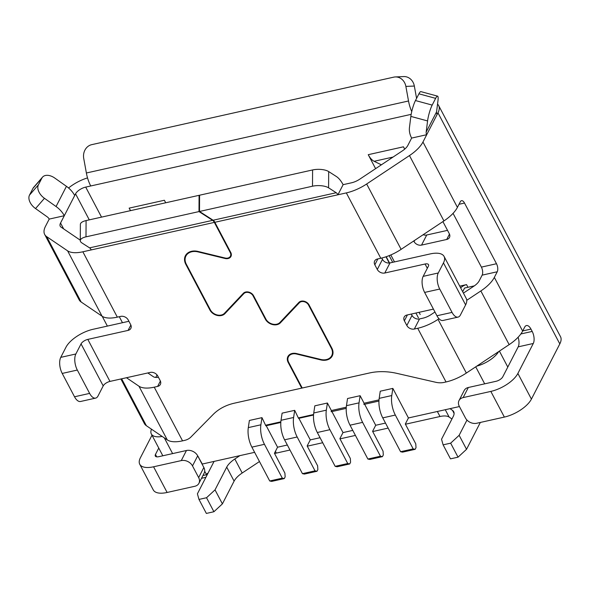 <?xml version="1.0" encoding="UTF-8"?>
<svg xmlns="http://www.w3.org/2000/svg" width="590" height="590" viewBox="0 0 590 590"><rect width="100%" height="100%" fill="white"/><g stroke="black" fill="none" stroke-linecap="round" stroke-linejoin="round"><path stroke-width="0.89" d="M386.221 256.709L389.54 263M415.913 313.024L418.465 317.863M155.775 377.416L157.051 374.938M474.338 285.855L464.581 288.038L462.685 291.726M198.365 457.088L202.304 464.035L254.622 452.338M261.967 417.646L249.386 420.464L248.309 427.61A17.597 8.371 -102.6 0 0 251.878 447.132L269.719 480.975L282.308 478.158L264.46 444.314A17.597 8.371 -102.6 0 1 260.891 424.8L261.967 417.646L265.832 425.803L280.81 422.455M280.855 421.821L265.928 425.154M294.69 410.338L282.101 413.148L281.024 420.294A17.597 8.371 -102.6 0 0 284.594 439.816L302.441 473.659L315.023 470.85L297.176 436.998A17.597 8.371 -102.6 0 1 293.614 417.484L294.69 410.338L298.562 418.391L313.533 415.043M313.57 414.505L298.651 417.845M327.406 403.022L314.824 405.832L313.747 412.985A17.597 8.371 -102.6 0 0 317.317 432.5L335.157 466.343L347.739 463.534L329.899 429.69A17.597 8.371 -102.6 0 1 326.329 410.168L327.406 403.022L331.366 410.529L331.182 411.731L346.219 408.376M346.286 407.196L331.366 410.529M360.121 395.706L347.54 398.523L346.463 405.669A17.597 8.371 -102.6 0 0 350.032 425.191L367.872 459.035L380.462 456.218L362.614 422.374A17.597 8.371 -102.6 0 1 359.045 402.859L360.121 395.706L364.082 403.213L363.905 404.423L378.935 401.06M379.009 399.88L364.082 403.213M392.844 388.397L380.255 391.207L379.186 398.361A17.597 8.371 -102.6 0 0 382.748 417.875L400.595 451.719L413.177 448.909L395.329 415.058A17.597 8.371 -102.6 0 1 391.767 395.543L392.844 388.397L408.428 417.956L459.426 406.554M476.794 366.117A20.525 8.953 -27.8 0 0 498.705 351.574L466.343 373.057A29.323 12.788 152.2 0 1 446.018 381.966L444.034 382.409A17.597 13.437 27.2 0 1 435.767 382.283L397.011 373.396A58.646 44.788 -152.8 0 0 369.465 372.983L302.228 388.014L288.687 362.341A8.503 6.497 -152.8 0 1 288.421 356.817A8.503 6.497 -152.8 0 1 296.541 354.03L320.746 359.915A12.021 9.182 -152.8 0 0 332.229 355.969A12.021 9.182 -152.8 0 0 331.86 348.166L309.049 304.905A6.158 4.705 -152.8 0 0 298.879 302.427L279.911 322.487A8.503 6.497 -152.8 0 1 265.876 319.072L253.567 295.73A6.158 4.705 -152.8 0 0 243.405 293.26L224.436 313.312A8.503 6.497 -152.8 0 1 210.401 309.898L186.307 264.209A12.611 9.632 -152.8 0 1 185.916 256.023A12.611 9.632 -152.8 0 1 197.96 251.886L225.07 258.479A6.158 4.705 -152.8 0 0 230.948 256.466A6.158 4.705 -152.8 0 0 230.756 252.468L214.849 222.29A5.863 2.788 77.4 0 0 213.145 220.232L199.501 211.471L199.59 195.209L312.589 169.95L312.508 186.211A11.726 4.469 0.3 0 1 328.593 187.827L336.212 192.724L213.145 220.232M518.116 337.237A8.798 4.189 77.4 0 1 518.19 346.854L507.798 367.054L499.398 351.109M347.739 463.534L349.715 463.954L350.578 462.265L350.335 458.482L339.877 438.643L342.997 432.588L331.912 411.569M205.881 477.325L201.5 478.306M282.308 478.158L284.277 478.579L285.147 476.897L284.904 473.114L274.439 453.268L277.558 447.213L266.223 425.715M269.719 480.975L271.695 481.388L284.277 478.579M287.345 445.022L277.558 447.213M352.776 430.398L342.997 432.588M320.06 437.714L310.274 439.897L298.894 418.317M158.754 448.061L155.465 454.448A5.863 2.559 -27.8 0 0 155.317 456.063A5.863 2.559 -27.8 0 0 158.769 456.69L186.455 450.502A8.798 6.719 -152.8 0 1 197.694 455.819L203.852 467.487A8.798 6.719 27.2 0 1 204.686 471.204L206.537 474.714L207.23 473.372L207.577 474.028M151.483 429.188A20.525 8.953 -27.8 0 0 151.335 433.982A20.525 8.953 -27.8 0 0 162.184 436.445L146.379 425.722A29.323 12.788 152.2 0 1 144.358 423.517L120.876 378.972M198.616 457.029L198.719 457.759M385.499 423.082L375.712 425.272L372.592 431.327L383.058 451.173L383.301 454.956L382.431 456.638L369.849 459.448L367.872 459.035M310.274 439.897L307.161 445.959L317.619 465.798L317.863 469.581L317 471.263L315.023 470.85M408.428 417.956L405.315 424.018L415.773 443.857L416.016 447.64L415.154 449.322L413.177 448.909M375.712 425.272L364.635 404.261M467.951 287.286L466.543 284.616A5.863 2.559 -27.8 0 0 460.665 287.898M206.537 474.714L202.931 475.525M197.694 455.819L192.502 465.916L198.66 477.59A8.798 6.719 27.2 0 1 198.933 483.299A8.798 6.719 27.2 0 1 194.803 486.278L167.118 492.466L153.577 466.786A23.46 10.229 -27.8 0 1 139.749 464.264A23.46 10.229 -27.8 0 1 140.368 457.825L151.991 435.221M139.749 464.264L153.289 489.943A23.46 10.229 -27.8 0 0 167.118 492.466M204.686 471.204A8.798 6.719 27.2 0 1 204.125 473.195L198.933 483.299M380.462 456.218L382.431 456.638M385.985 256.798L389.267 263.029M317 471.263L304.411 474.08L302.441 473.659M349.715 463.954L337.133 466.764L335.157 466.343M415.154 449.322L402.564 452.139L400.595 451.719M301.999 387.586L301.719 388.124L234.481 403.154A58.646 44.788 -152.8 0 0 213.13 414.497L190.931 437.013A17.597 13.437 27.2 0 1 184.53 440.413L182.546 440.855A29.323 12.788 152.2 0 1 167.28 439.904L162.184 436.445M312.589 169.95A11.726 4.469 -179.7 0 1 328.674 171.565L336.3 176.462A23.46 11.166 -102.6 0 1 343.107 184.677L351.522 182.797A11.726 5.111 152.2 0 0 359.657 179.235L402.469 150.811A11.726 5.111 152.2 0 0 407.86 145.391L411.621 138.082A23.46 17.914 27.2 0 1 409.46 127.528L410.854 116.4A11.726 2.035 105.2 0 1 415.463 100.551L432.182 105.086L435.641 98.353A11.726 2.035 -74.8 0 1 437.574 96.148A11.726 2.035 -74.8 0 1 437.964 100.735L436.563 111.871L426.179 132.072A5.863 4.477 -152.8 0 0 426.718 134.704L422.964 142.02A29.323 12.788 152.2 0 1 409.467 155.568L443.931 220.926L401.119 249.349A29.323 12.788 152.2 0 1 380.793 258.258L377.408 259.01A5.863 4.477 -152.8 0 0 374.657 260.994A5.863 4.477 -152.8 0 0 374.834 264.807L377.866 258.907M381.782 258.022L382.49 259.371L377.298 269.475A5.863 4.477 -152.8 0 0 384.791 273.015L389.983 262.919A5.863 4.477 27.2 0 1 382.49 259.371M389.983 262.919L430.257 253.914A23.46 10.229 152.2 0 1 444.078 256.436A23.46 10.229 152.2 0 1 443.466 262.882L438.274 272.978A11.726 5.583 -102.6 0 0 439.734 289.048L452.043 312.39A11.726 5.583 -102.6 0 0 458.061 317.103A11.726 5.583 -102.6 0 0 460.421 314.994L465.613 304.897A23.46 10.229 -27.8 0 0 466.233 298.452L444.078 256.436M411.319 314.05L412.026 315.392A5.863 4.477 27.2 0 0 419.52 318.939L422.905 318.18A11.726 5.111 152.2 0 0 431.032 314.618L434.963 312.014M411.739 111.591A23.46 11.166 -102.6 0 1 408.516 100.986L405.876 86.406A11.726 10.281 87.5 0 0 395.3 76.943A11.726 10.281 87.5 0 0 393.722 77.15L91.708 144.661A11.726 10.281 87.5 0 0 83.728 158.422L86.376 172.995A23.46 11.166 77.4 0 0 90.735 185.975L85.705 187.104A8.798 3.835 -27.8 0 0 75.557 193.837L74.694 195.519A23.46 17.914 -152.8 0 0 66.441 186.329L54.841 178.099A11.726 7.441 -139 0 0 42.517 177.148L33.608 187.414A11.726 7.441 41 0 0 32.959 188.365L29.5 195.098A11.726 7.441 41 0 0 35.54 208.565L47.141 216.796A5.863 4.477 -152.8 0 1 49.206 219.096L45.445 226.405A29.323 12.788 152.2 0 0 44.678 234.451L79.134 299.808A29.323 12.788 152.2 0 0 81.155 302.014L102.055 316.196A29.323 12.788 152.2 0 0 117.322 317.147L120.699 316.395A5.863 4.477 -152.8 0 1 128.192 319.935L130.656 324.603A5.863 4.477 -152.8 0 1 130.84 328.409A5.863 4.477 -152.8 0 1 128.082 330.4L87.814 339.398A5.863 2.559 -27.8 0 0 81.051 343.889L75.859 353.985L60.755 357.363L65.947 347.267A23.46 10.229 152.2 0 1 93.006 329.301L128.9 321.277M466.543 284.616L459.743 286.143M130.478 210.66L129.144 208.13L164.381 200.253L165.709 202.783M442.906 221.604L449.278 233.684A5.863 4.477 -152.8 0 1 449.462 237.49A5.863 4.477 -152.8 0 1 446.704 239.474L421.54 245.101L426.732 235.004A5.863 4.477 27.2 0 1 423.148 234.724M414.659 240.359L414.04 241.561A5.863 4.477 -152.8 0 0 421.54 245.101M414.04 241.561L413.73 240.971M375.601 168.652L368.241 154.683A17.597 8.371 77.4 0 0 374.119 161.291L381.376 164.816M368.241 154.683L403.472 146.807L404.696 149.13M426.732 235.004L447.522 230.358M522.725 330.938L530.963 329.095A8.798 4.189 77.4 0 0 526.45 325.555A8.798 4.189 77.4 0 0 524.672 327.14L522.644 331.086A29.323 12.788 152.2 0 1 509.155 344.634L498.705 351.574M530.963 329.095L532.195 331.425A8.798 4.189 77.4 0 1 533.286 343.476L517.88 373.441A23.46 10.229 152.2 0 1 490.828 391.406L463.143 397.594L468.335 387.497L496.02 381.302A5.863 2.559 152.2 0 0 502.783 376.811L507.798 367.054M437.537 104.142A26.388 11.505 152.2 0 1 438.665 105.581L560.5 336.661A26.388 11.505 -27.8 0 1 559.807 343.911L531.42 399.113A23.46 10.229 152.2 0 1 504.362 417.078L476.676 423.266A8.798 6.719 27.2 0 1 465.436 417.956L459.286 406.281A8.798 6.719 27.2 0 1 459.013 400.573A8.798 6.719 27.2 0 1 463.143 397.594M459.013 400.573L464.205 390.477A8.798 6.719 27.2 0 1 468.335 387.497M422.964 142.02L457.42 207.37L460.311 201.751A5.863 2.788 77.4 0 1 461.498 200.689A5.863 2.788 77.4 0 1 464.507 203.049L496.5 263.737L481.403 267.115A5.863 2.788 -102.6 0 1 482.133 275.147L479.242 280.774A11.726 5.111 152.2 0 1 473.844 286.194L463.416 293.112M433.429 309.108L406.945 315.031A5.863 4.477 -152.8 0 0 404.194 317.014A5.863 4.477 -152.8 0 0 404.371 320.82L406.834 325.488A5.863 4.477 -152.8 0 0 414.327 329.036L419.52 318.939M409.467 155.568L366.663 183.992A29.323 12.788 152.2 0 1 346.33 192.901L337.915 194.781A5.863 2.788 77.4 0 0 336.212 192.724M214.849 222.29L337.915 194.781L343.107 184.677M312.508 186.211L199.501 211.471M414.327 329.036L417.713 328.276A29.323 12.788 152.2 0 0 438.038 319.374L438.997 318.733M466.756 300.303L480.85 290.951L509.155 344.634M481.403 267.115L453.054 213.351M496.5 263.737A5.863 2.788 77.4 0 1 497.237 271.769L494.339 277.396A29.323 12.788 152.2 0 1 480.85 290.951M438.665 105.581A26.388 11.505 152.2 0 1 437.972 112.83L437.109 114.512A5.863 4.477 27.2 0 1 436.563 111.871M457.42 207.37A29.323 12.788 152.2 0 1 443.931 220.926M458.061 317.103L442.957 320.481A11.726 5.583 77.4 0 1 436.939 315.761L424.63 292.426A11.726 5.583 77.4 0 1 423.17 276.356L428.362 266.252A5.863 2.559 -27.8 0 0 428.517 264.644A5.863 2.559 -27.8 0 0 425.058 264.01L384.791 273.015M377.298 269.475L374.834 264.807M450.008 408.664L452.478 410.345A17.597 7.67 152.2 0 1 453.688 411.665A17.597 7.67 152.2 0 1 453.231 416.496L441.534 439.24L443.105 444.845L450.657 443.164L458.039 457.169L466.535 449.307L480.341 422.447M458.039 457.169L450.487 458.85L443.105 444.845M451.947 418.981L449.152 417.078A17.597 7.67 152.2 0 0 439.993 416.511L405.426 424.232M388.139 428.097L372.71 431.548M355.423 435.413L339.995 438.864M322.708 442.729L307.272 446.173M289.985 450.037L276.334 453.091A17.597 7.67 152.2 0 0 274.586 453.54M259.475 461.535L242.195 473.003A17.597 7.67 152.2 0 0 234.105 481.13L222.408 503.875L213.912 511.737L206.36 513.425L198.978 499.42L197.407 493.808L214.067 461.402M466.535 449.307L459.145 435.302L466.978 420.073M198.978 499.42L206.53 497.731L213.912 511.737M222.408 503.875L215.026 489.87L206.53 497.731M215.026 489.87L226.722 467.125A17.597 7.67 152.2 0 1 234.813 458.998L242.195 473.003M239.879 455.635L234.813 458.998M459.145 435.302L450.657 443.164M416.577 98.375L414.342 86.044A11.726 10.281 -92.5 0 0 403.767 76.575L395.3 76.943M432.182 105.086A11.726 2.035 -74.8 0 0 427.58 120.935L426.179 132.072M437.109 114.512L426.718 134.704L411.621 138.082M437.574 96.148L420.854 91.612A11.726 2.035 105.2 0 0 418.922 93.817L415.463 100.551M158.422 377.268A11.726 5.111 152.2 0 1 153.326 376.693L147.817 372.954M160.384 381.037L157.619 386.421L154.241 387.173A29.323 12.788 152.2 0 1 138.975 386.221L126.459 377.725M301.719 388.124L288.185 362.452A9.093 6.94 -152.8 0 1 287.905 356.552A9.093 6.94 -152.8 0 1 296.586 353.565L320.79 359.457A11.439 8.732 -152.8 0 0 331.705 355.704A11.439 8.732 -152.8 0 0 331.351 348.284L308.541 305.015A5.568 4.255 -152.8 0 0 299.344 302.781L280.383 322.833A9.093 6.94 -152.8 0 1 265.375 319.183L253.066 295.841A5.568 4.255 -152.8 0 0 243.869 293.606L224.901 313.666A9.093 6.94 -152.8 0 1 209.893 310.016L185.806 264.32A13.194 10.082 -152.8 0 1 185.393 255.758A13.194 10.082 -152.8 0 1 197.997 251.429L225.107 258.022A5.568 4.255 -152.8 0 0 230.425 256.193A5.568 4.255 -152.8 0 0 230.255 252.579L214.347 222.401A5.863 2.788 77.4 0 0 212.643 220.343L89.569 247.859A5.863 2.788 -102.6 0 1 91.273 249.909L82.858 251.79A29.323 12.788 152.2 0 1 67.599 250.839L46.699 236.656A29.323 12.788 152.2 0 1 44.678 234.451M75.859 353.985A11.726 5.583 -102.6 0 0 77.32 370.055L89.628 393.397A11.726 5.583 -102.6 0 0 95.646 398.11A11.726 5.583 -102.6 0 0 98.006 396.001L103.206 385.904A5.863 2.559 152.2 0 1 109.969 381.413L150.236 372.415A5.863 4.477 -152.8 0 1 157.729 375.955L160.192 380.624A5.863 4.477 -152.8 0 1 160.369 384.429A5.863 4.477 -152.8 0 1 157.619 386.421M212.643 220.343L199 211.581L199.081 195.32L199.582 195.644M199 211.581L86 236.841A11.726 4.469 0.3 0 0 80.284 240.646A11.726 4.469 0.3 0 0 81.951 242.962L89.569 247.859M199.081 195.32L86.081 220.579A11.726 4.469 -179.7 0 0 80.373 224.384L80.284 240.646M42.517 177.148A11.726 7.441 -139 0 0 41.875 178.099L38.416 184.832A11.726 7.441 -139 0 0 44.457 198.299L56.057 206.53A23.46 17.914 27.2 0 1 64.303 215.719L60.549 223.027L63.639 228.883M119.305 316.705L122.469 322.715M80.292 240.189L61.05 227.128A11.726 5.111 152.2 0 1 60.239 226.25A11.726 5.111 152.2 0 1 60.549 223.027M107.373 326.093L102.21 316.299M192.502 465.916A8.798 6.719 -152.8 0 0 181.263 460.598L153.577 466.786M74.694 195.519L64.303 215.719L49.206 219.096M68.558 187.981A26.388 11.505 152.2 0 1 87.527 177.9M89.628 393.397L74.524 396.775A11.726 5.583 77.4 0 0 80.542 401.488L95.646 398.11M74.524 396.775L62.216 373.433A11.726 5.583 77.4 0 1 60.755 357.363M129.144 208.13A17.597 8.371 77.4 0 0 130.648 210.615M420.198 314.5L419.048 312.324M392.682 262.314L389.157 255.625M484.685 383.839L475.724 366.832M172.612 453.599L164.337 437.905M359.045 402.859L346.463 405.669M362.614 422.374L350.032 425.191M260.891 424.8L248.309 427.61M264.46 444.314L251.878 447.132M293.614 417.484L281.024 420.294M297.176 436.998L284.594 439.816M326.329 410.168L313.747 412.985M329.899 429.69L317.317 432.5M391.767 395.543L379.186 398.361M395.329 415.058L382.748 417.875M411.171 114.349L90.735 185.975M85.705 187.104L101.532 217.127M449.469 234.097L446.704 239.474M393.065 157.058L374.119 161.291M520.852 333.962L532.195 331.425M490.828 391.406L504.362 417.078M328.674 171.565L328.593 187.827M438.038 319.374L466.343 373.057M464.507 203.049L459.013 204.28M497.237 271.769L482.133 275.147M517.88 373.441L531.42 399.113M559.807 343.911L437.972 112.83M494.339 277.396L522.644 331.086M366.663 183.992L401.119 249.349M346.33 192.901L380.793 258.258M406.834 325.488L412.026 315.392M417.713 328.276L446.018 381.966M427.315 268.288L425.058 264.01M296.763 353.609L296.541 354.03M320.967 359.494L320.746 359.915M198.174 251.473L197.96 251.886M225.284 258.059L225.07 258.479M436.939 315.761L452.043 312.39M465.613 304.897L443.466 262.882M439.734 289.048L424.63 292.426M423.17 276.356L438.274 272.978M407.402 314.927L404.371 320.82M226.722 467.125L234.105 481.13M275.419 451.365L276.334 453.091M437.352 411.496L439.993 416.511M445.273 409.718L449.152 417.078M452.478 410.345L454.094 413.413M408.516 100.986L86.376 172.995M405.876 86.406L414.342 86.044M427.58 120.935L410.854 116.4M418.922 93.817L435.641 98.353M89.282 219.864L75.557 193.837M121.643 378.802L146.379 425.722M138.975 386.221L167.28 439.904M214.347 222.401L91.273 249.909M82.858 251.79L117.322 317.147M87.814 339.398L109.969 381.413M154.241 387.173L182.546 440.855M67.599 250.839L102.055 316.196M46.699 236.656L81.155 302.014M230.535 252.041L230.255 252.579M86.081 220.579L86 236.841M331.632 347.739L331.351 348.284M308.813 304.492L308.541 305.015M299.934 301.638L299.344 302.781M281.327 320.997L280.383 322.833M265.647 318.644L265.375 319.183M253.331 295.325L253.066 295.841M244.452 292.463L243.869 293.606M225.852 311.822L224.901 313.666M210.173 309.47L209.893 310.016M186.086 263.767L185.806 264.32M288.473 361.891L288.185 362.452M156.726 456.844L155.465 454.448M198.66 477.59L203.852 467.487M186.455 450.502L181.263 460.598M56.057 206.53L66.441 186.329M38.416 184.832L29.5 195.098M44.457 198.299L35.54 208.565M41.875 178.099L32.959 188.365M130.847 325.016L128.082 330.4M103.206 385.904L81.051 343.889M77.32 370.055L62.216 373.433M518.19 346.854L533.286 343.476M394.474 261.916L390.801 254.939M162.825 455.782L151.335 433.982M187.273 253.383L185.916 256.023M289.543 354.634L288.421 356.817M333.003 353.189L331.705 355.704M231.346 254.415L230.425 256.193"/></g></svg>
